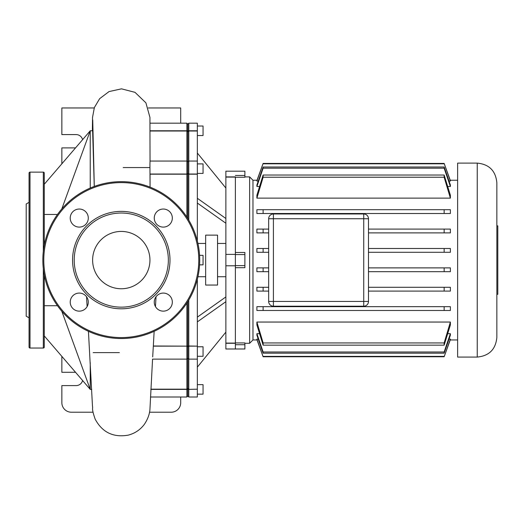 <?xml version="1.0" encoding="UTF-8"?>
<svg xmlns="http://www.w3.org/2000/svg" width="524" height="524" viewBox="0 0 524 524"><rect width="100%" height="100%" fill="white"/><g stroke="black" fill="none" stroke-linecap="round" stroke-linejoin="round"><path stroke-width="0.79" d="M29.049 317.832L26.2 316.188L26.2 203.993L29.049 202.349M43.315 251.468L43.315 172.141L30.006 172.141A0.95 0.95 0 0 0 29.049 173.09L29.049 347.091A0.95 0.95 0 0 0 30.006 348.041L43.315 348.041A0.95 0.95 0 0 0 44.265 347.091L44.265 274.982M43.315 172.141A0.95 0.95 0 0 1 44.265 173.09L44.265 245.199M169.992 260.087A48.712 48.712 0 0 1 121.28 308.8A48.712 48.712 0 0 1 72.567 260.087A48.712 48.712 0 0 1 121.28 211.382A48.712 48.712 0 0 1 169.992 260.087M168.348 260.087A47.062 47.062 0 0 1 121.28 307.156A47.062 47.062 0 0 1 74.218 260.087A47.062 47.062 0 0 1 121.28 213.026A47.062 47.062 0 0 1 168.348 260.087M149.949 260.087A28.669 28.669 0 0 0 121.28 231.425A28.669 28.669 0 0 0 92.617 260.087A28.669 28.669 0 0 0 121.28 288.757A28.669 28.669 0 0 0 149.949 260.087M88.294 302.112A9.032 9.032 0 0 0 79.262 293.08A9.032 9.032 0 0 0 70.229 302.112A9.032 9.032 0 0 0 79.262 311.145A9.032 9.032 0 0 0 88.294 302.112M88.294 218.069A9.032 9.032 0 0 0 79.262 209.037A9.032 9.032 0 0 0 70.229 218.069A9.032 9.032 0 0 0 79.262 227.102A9.032 9.032 0 0 0 88.294 218.069M172.331 218.069A9.032 9.032 0 0 0 163.298 209.037A9.032 9.032 0 0 0 154.266 218.069A9.032 9.032 0 0 0 163.298 227.102A9.032 9.032 0 0 0 172.331 218.069M172.331 302.112A9.032 9.032 0 0 0 163.298 293.08A9.032 9.032 0 0 0 154.266 302.112A9.032 9.032 0 0 0 163.298 311.145A9.032 9.032 0 0 0 172.331 302.112M42.837 260.087A78.443 78.443 0 0 1 121.28 181.651A78.443 78.443 0 0 1 199.723 260.087A78.443 78.443 0 0 1 121.28 338.53A78.443 78.443 0 0 1 42.837 260.087M496.85 294.318L497.8 294.318L497.8 225.864L496.85 225.864L496.85 182.719L496.85 337.463C495.684 349.377 489.147 355.914 477.24 357.073L457.629 357.073L457.629 163.108L477.24 163.108L477.24 357.073M457.629 180.223L450.24 180.223M257.029 180.223L252.968 180.223L249.64 176.896L249.64 343.286L244.885 343.286M457.629 339.958L450.24 339.958M257.029 339.958L252.968 339.958L249.64 343.286M263.12 213.504L444.149 213.504L256.891 213.504L256.891 209.698L263.12 209.698L263.12 213.504L444.149 213.504L444.149 209.698L450.378 209.698L450.378 213.504L444.149 213.504M252.968 339.958L252.968 180.223M249.64 176.896L244.885 176.896M235.374 177.243L244.885 177.243L244.885 171.191L225.87 171.191L225.87 176.896L235.374 176.896L235.374 348.991L235.374 343.286L225.87 343.286L225.87 348.991L244.885 348.991L244.885 342.938L235.374 342.938M235.374 267.699L244.885 267.699L244.885 252.483L235.374 252.483M368.49 301.451L363.735 301.451L363.735 306.206A4.755 4.755 0 0 0 368.49 301.451L368.49 218.731A4.755 4.755 0 0 0 363.735 213.975L273.41 213.975A4.755 4.755 0 0 0 268.655 218.731L268.655 301.451A4.755 4.755 0 0 0 273.41 306.206L363.735 306.206L273.41 306.206L273.41 301.451L268.655 301.451M450.378 333.696L450.378 335.19L444.149 353.183L444.149 351.984L450.378 333.696L447.738 333.696M256.891 333.696L263.12 351.984L263.12 353.183L256.891 335.19L256.891 333.696L259.524 333.696M256.891 339.113L263.12 356.759L256.891 339.578L256.891 339.113L258.234 339.113M449.029 339.113L450.378 339.113L450.378 339.578L444.149 356.759L450.378 339.113M450.378 322.05L450.378 324.959L444.149 345.152L444.149 342.951L450.378 322.05L256.891 322.05L263.12 342.951L263.12 345.152L256.891 324.959L256.891 322.05M450.378 306.678L450.378 310.483L444.149 310.483L444.149 306.678L450.378 306.678M256.891 310.483L256.891 306.678L263.12 306.678L263.12 310.483L256.891 310.483M450.378 198.124L444.149 177.23L444.149 175.029L450.378 195.216L450.378 198.124L256.891 198.124L256.891 195.216L263.12 175.029L263.12 177.23L256.891 198.124M450.378 186.485L444.149 168.197L444.149 166.999L450.378 184.992L450.378 186.485L447.738 186.485M259.524 186.485L256.891 186.485L256.891 184.992L263.12 166.999L263.12 168.197L256.891 186.485M450.378 181.068L444.149 163.423L450.378 180.603L450.378 181.068L449.029 181.068M258.234 181.068L256.891 181.068L256.891 180.603L263.12 163.423L256.891 181.068M444.149 291.089L444.149 287.283L450.378 287.283L450.378 291.089L368.49 291.089M256.891 291.089L256.891 287.283L263.12 287.283L263.12 291.089L256.891 291.089M256.891 271.687L256.891 267.888L263.12 267.888L263.12 271.687L256.891 271.687M268.655 252.293L256.891 252.293L256.891 248.494L263.12 248.494L263.12 252.293L268.655 252.293M268.655 232.898L256.891 232.898L256.891 229.093L263.12 229.093L263.12 232.898L268.655 232.898M450.378 229.093L450.378 232.898L444.149 232.898L444.149 229.093L450.378 229.093M450.378 248.494L450.378 252.293L444.149 252.293L444.149 248.494L450.378 248.494M450.378 267.888L450.378 271.687L444.149 271.687L444.149 267.888L450.378 267.888M268.655 291.089L263.12 291.089M268.655 287.283L263.12 287.283M444.149 287.283L368.49 287.283M268.655 271.687L263.12 271.687M268.655 267.888L263.12 267.888M268.655 248.494L263.12 248.494M268.655 229.093L263.12 229.093M444.149 271.687L368.49 271.687M444.149 267.888L368.49 267.888M444.149 306.678L263.12 306.678M444.149 310.483L263.12 310.483M444.149 252.293L368.49 252.293M444.149 248.494L368.49 248.494M444.149 342.951L263.12 342.951M444.149 345.152L263.12 345.152M444.149 232.898L368.49 232.898M444.149 229.093L368.49 229.093M444.149 351.984L263.12 351.984M444.149 353.183L263.12 353.183M444.149 209.698L263.12 209.698M444.149 356.379L263.12 356.379M444.149 356.759L263.12 356.759M444.149 166.999L263.12 166.999M444.149 168.197L263.12 168.197M444.149 175.029L263.12 175.029M444.149 177.23L263.12 177.23M444.149 163.423L263.12 163.423M444.149 163.802L263.12 163.802M225.87 243.45L217.552 243.45M225.87 276.731L217.552 276.731M217.552 235.132L205.663 235.132L205.663 285.049L217.552 285.049L217.552 235.132M205.663 243.45L197.934 243.45M205.663 276.731L197.934 276.731M199.578 264.843L203.05 264.843L203.05 255.339L199.578 255.339M197.345 356.281L203.05 356.281L203.05 346.77L197.345 346.77M197.345 384.649L203.05 384.649L203.05 394.153L197.345 394.153M197.345 135.533L203.05 135.533L203.05 126.029L197.345 126.029M197.345 173.411L203.05 173.411L203.05 163.901L197.345 163.901M225.87 343.089L235.374 343.089L235.374 265.792L225.87 265.792L225.87 343.286M235.374 265.792L235.374 254.389L225.87 254.389L225.87 265.792M225.87 176.896L225.87 254.389M225.87 177.092L235.374 177.092L235.374 254.389M188.791 220.146L188.791 174.191L187.834 174.158L187.834 218.58L187.834 174.158L186.885 174.191L186.885 217.093M186.885 303.088L186.885 345.991L187.834 346.023L187.834 346.822L187.834 301.601L187.834 346.023L188.791 345.991L188.791 300.036M197.345 174.191L197.345 161.051L188.791 161.051L188.791 131.007L187.834 131.904L187.834 174.158L187.834 131.904L186.885 131.007L186.885 174.191L150.054 174.191L150.06 187.12L149.936 164.333L150.034 161.051L186.885 161.051L187.834 162.001L188.791 161.051L188.791 174.191L197.345 174.191L197.345 240.929M150.86 389.175L186.885 389.175L187.834 388.277L187.834 389.398L187.834 358.18L187.834 388.277L188.791 389.175L188.791 345.991L197.345 346.148L188.791 346.148L187.834 346.822L187.834 358.18L187.834 346.822L186.885 346.148L186.885 397.009L150.48 397.009M150.847 389.398L187.834 389.398L187.834 396.059L187.834 389.398L197.345 389.175L188.791 389.398L188.791 397.009L187.834 396.059L186.885 397.009M188.791 123.173L197.345 123.173L197.345 131.007L188.791 131.007L188.791 123.173L187.834 124.123L187.834 131.904L187.834 124.123L186.885 123.173L186.885 131.007L149.969 131.007L149.949 132.231M197.345 279.253L197.345 345.991M197.345 389.175L197.345 346.148M188.791 397.009L197.345 397.009L197.345 389.398M197.345 131.007L197.345 161.051M197.345 367.134L225.87 332.137M197.345 317.138L225.87 296.931M197.345 321.893L225.87 301.686M197.345 203.043L225.87 223.244M197.345 198.288L225.87 218.495M197.345 153.047L225.87 188.044M44.265 184.265L90.239 130.784L92.63 130.784L90.239 130.803L61.806 208.945M57.47 214.467L44.265 214.467M91.759 389.398L90.239 389.398L44.265 335.917M44.265 305.715L57.47 305.715M61.806 311.236L90.239 389.378L91.759 389.378M90.239 362.647L90.239 389.378M90.239 130.803L90.239 188.051M94.261 186.452L92.63 130.803M123.179 167.569L149.949 167.569M93.03 412.218L71.362 412.218A9.511 9.511 0 0 1 61.858 402.714L61.858 385.599L76.118 385.599A6.655 6.655 0 0 0 82.589 380.503M149.537 412.218L171.197 412.218A9.511 9.511 0 0 0 180.708 402.714L180.708 397.009M119.38 352.613L93.167 352.613M61.858 356.379L61.858 372.289L75.528 372.289M152.687 356.903L153.329 345.991L186.885 346.148L153.322 346.148M154.141 331.319L153.329 345.991M61.858 163.802L61.858 147.892L75.528 147.892M148.312 107.964L180.708 107.964L180.708 123.173M82.589 139.679A6.655 6.655 0 0 0 76.118 134.583L61.858 134.583L61.858 107.964L94.222 107.964M43.315 348.041L43.315 268.714M30.006 172.141L30.006 348.041M198.773 260.087A77.493 77.493 0 0 0 121.28 182.601A77.493 77.493 0 0 0 43.787 260.087A77.493 77.493 0 0 0 121.28 337.58A77.493 77.493 0 0 0 198.773 260.087M244.885 175.468L235.374 175.468M235.374 344.713L244.885 344.713M235.374 254.566L244.885 254.566M244.885 265.616L235.374 265.616M363.735 213.975L363.735 218.731L368.49 218.731M268.655 218.731L273.41 218.731L273.41 213.975M273.41 301.451L273.41 218.731L363.735 218.731L363.735 301.451L273.41 301.451M92.401 129.507L92.532 117.376L94.372 107.538L99.652 98.663L109.058 91.569L121.509 88.844L135.002 92.342L145.908 102.835L149.949 117.448L149.962 130.784L197.345 130.784M150.054 174.034L186.885 174.034L187.834 173.359L188.791 174.034L197.345 174.034M94.287 186.439L92.735 119.97L92.401 130.62M477.24 163.108C489.147 164.267 495.684 170.804 496.85 182.719M152.504 359.13L186.885 359.13L187.834 358.18L188.791 359.13L197.345 359.13M152.563 359.13L150.034 407.606C149.844 407.836 150.729 414.785 144.375 424.309C140.249 429.811 134.851 433.427 128.17 435.156C113.322 437.71 102.331 432.398 95.198 419.22C91.215 407.901 93.089 408.622 92.479 406.224L88.432 331.325M155.451 306.579L156.041 296.735M86.539 296.761L87.128 306.553M186.885 123.173L149.956 123.173M149.962 130.784L150.034 161.058"/></g></svg>

